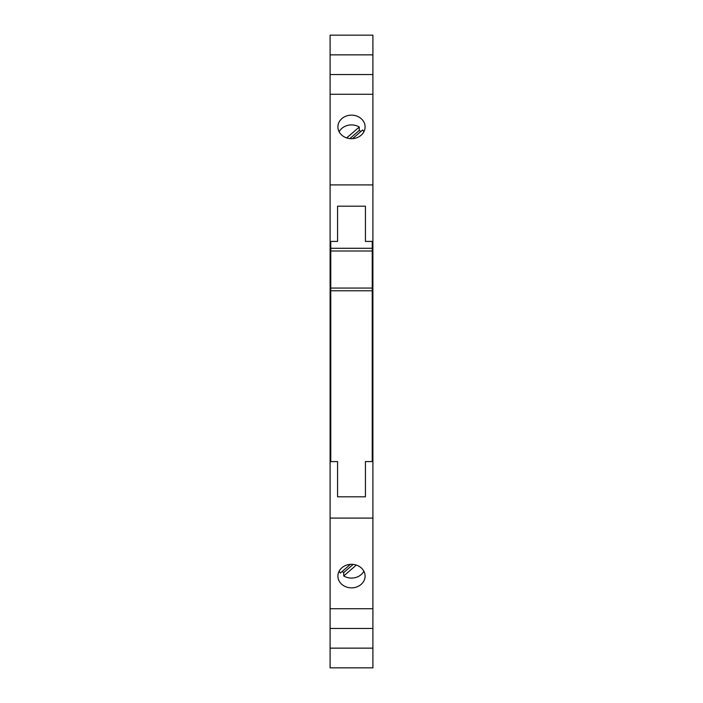 <?xml version="1.0" encoding="UTF-8"?>
<svg xmlns="http://www.w3.org/2000/svg" width="703" height="703" viewBox="0 0 703 703"><rect width="100%" height="100%" fill="white"/><g stroke="black" fill="none" stroke-linecap="round" stroke-linejoin="round"><path stroke-width="1.05" d="M372.906 648.14L330.094 648.14L330.094 667.85L372.906 667.85L372.906 628.438L330.094 628.438L330.094 608.728L372.906 608.728L372.906 628.438M330.094 648.14L330.094 628.438M330.094 608.728L330.094 518.093L372.906 518.093L372.906 461.59L365.428 461.59L365.428 496.81L337.572 496.81L337.572 461.59L330.094 461.59L330.094 442.169L330.77 442.169M330.094 518.093L330.094 461.59M372.906 94.272L330.094 94.272L330.094 74.562L372.906 74.562L372.906 241.41L365.428 241.41L365.428 206.19L337.572 206.19L337.572 241.41L330.094 241.41L330.094 260.831L330.77 260.831M372.906 184.907L330.094 184.907L330.094 94.272M330.094 241.41L330.094 184.907M351.5 115.143A13.594 11.775 0 0 0 337.906 126.909A13.594 11.775 0 0 0 351.5 138.684A13.594 11.775 0 0 0 365.094 126.909A13.594 11.775 0 0 0 351.5 115.143M372.906 54.86L330.094 54.86L330.094 35.15L372.906 35.15L372.906 74.562M330.094 74.562L330.094 54.86M363.864 131.795A13.594 11.775 0 0 0 362.643 129.95L352.598 138.64M346.702 137.92L359.277 127.032A13.594 11.775 0 0 0 351.5 124.914A13.594 11.775 0 0 0 339.136 131.795M350.402 564.36L340.357 573.05A13.594 11.775 -0 0 1 339.136 571.205M363.864 571.205A13.594 11.775 -0 0 1 351.5 578.086A13.594 11.775 -0 0 1 343.723 575.968L343.723 572.567A13.594 11.775 0 0 1 342.176 571.477M351.5 587.857A13.594 11.775 -0 0 1 337.906 576.091A13.594 11.775 -0 0 1 351.5 564.316A13.594 11.775 -0 0 1 365.094 576.091A13.594 11.775 -0 0 1 351.5 587.857M372.906 518.093L372.906 608.728M330.094 260.831L330.094 442.169M372.23 260.831L372.906 260.831L372.906 241.41M372.906 461.59L372.906 442.169L372.23 442.169M372.906 442.169L372.906 260.831M330.77 241.41L330.77 248.273L372.23 248.273L372.23 461.59M330.77 248.273L330.77 250.997L372.23 250.997M330.77 250.997L330.77 288.054L372.23 288.054M372.23 241.41L372.23 248.273M330.77 288.054L330.77 461.59M372.23 290.778L330.77 290.778M343.723 575.968L356.298 565.08M353.143 564.404L343.723 572.567M360.824 131.523A13.594 11.775 0 0 0 359.277 130.433L349.857 138.596M359.277 127.032L359.277 130.433"/></g></svg>
